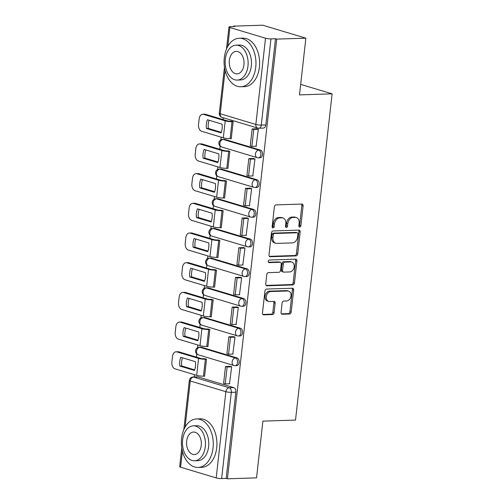 <?xml version="1.0" encoding="UTF-8"?>
<svg xmlns="http://www.w3.org/2000/svg" width="504" height="504" viewBox="0 0 504 504"><rect width="100%" height="100%" fill="white"/><g stroke="black" fill="none" stroke-linecap="round" stroke-linejoin="round"><path stroke-width="0.76" d="M299.723 227.071A1.336 0.983 106.7 0 0 300.869 225.729L303.099 205.878A1.903 1.405 106.7 0 0 302.211 204.101A1.903 1.405 106.7 0 0 301.871 204.057L276.028 204.895A1.903 1.405 106.7 0 0 274.384 206.81L272.16 226.661A1.336 0.983 106.7 0 0 272.784 227.903A1.336 0.983 106.7 0 0 273.017 227.934A1.336 0.983 106.7 0 0 274.17 226.592L274.459 224.028A6.098 4.486 106.7 0 1 279.72 217.898L281.875 217.829A6.098 4.486 106.7 0 1 282.958 217.967A6.098 4.486 106.7 0 1 285.799 223.656L285.51 226.227A1.336 0.983 106.7 0 0 286.133 227.474A1.336 0.983 106.7 0 0 286.367 227.499A1.336 0.983 106.7 0 0 287.519 226.164L287.809 223.593A6.098 4.486 106.7 0 1 293.076 217.463L295.224 217.394A6.098 4.486 106.7 0 1 296.308 217.533A6.098 4.486 106.7 0 1 299.149 223.222L298.859 225.792A1.336 0.983 106.7 0 0 299.483 227.039A1.336 0.983 106.7 0 0 299.723 227.071M298.954 226.523A1.336 0.983 106.7 0 0 299.615 225.351L301.839 205.5A1.903 1.405 106.7 0 0 301.474 204.07M272.248 227.386A1.336 0.983 106.7 0 0 272.91 226.214L273.2 223.65L274.459 224.028M285.604 226.951A1.336 0.983 106.7 0 0 286.259 225.786L286.549 223.215L287.809 223.593M237.088 357.941L201.474 347.243A3.881 2.551 -91.9 0 0 200.926 347.168L199.313 347.218A3.881 2.551 88.1 0 1 199.868 347.294L235.481 357.991A3.881 2.551 88.1 0 1 237.598 362.137A3.881 2.551 88.1 0 1 235.179 365.684L236.786 365.627A3.881 2.551 -91.9 0 0 239.211 362.086A3.881 2.551 -91.9 0 0 237.088 357.941L235.481 357.991A3.881 2.86 -73.3 0 0 232.124 361.897A3.881 2.86 -73.3 0 0 233.932 365.52A3.881 3.881 0 0 0 235.179 365.684M240.421 328.249L204.807 317.545A3.881 2.551 -91.9 0 0 204.252 317.476L202.646 317.526A3.881 2.551 88.1 0 1 203.2 317.602L238.808 328.299A3.881 2.551 88.1 0 1 240.931 332.445A3.881 2.551 88.1 0 1 238.505 335.985L240.118 335.935A3.881 2.551 -91.9 0 0 242.537 332.394A3.881 2.551 -91.9 0 0 240.421 328.249L238.808 328.299A3.881 2.86 -73.3 0 0 235.456 332.205A3.881 2.86 -73.3 0 0 237.264 335.828A3.881 3.881 0 0 0 238.505 335.985M243.747 298.557L208.139 287.853A3.881 2.551 -91.9 0 0 207.585 287.784L205.978 287.834A3.881 2.551 88.1 0 1 206.527 287.91L242.141 298.607A3.881 2.551 88.1 0 1 244.264 302.753A3.881 2.551 88.1 0 1 241.838 306.293L243.445 306.243A3.881 2.551 -91.9 0 0 245.87 302.702A3.881 2.551 -91.9 0 0 243.747 298.557L242.141 298.607A3.881 2.86 -73.3 0 0 238.789 302.507A3.881 2.86 -73.3 0 0 240.597 306.13A3.881 3.881 0 0 0 241.838 306.293M247.08 268.865L211.466 258.161A3.881 2.551 -91.9 0 0 210.918 258.086L209.305 258.142A3.881 2.551 88.1 0 1 209.859 258.212L245.473 268.916A3.881 2.551 88.1 0 1 247.59 273.061A3.881 2.551 88.1 0 1 245.171 276.601L246.777 276.551A3.881 2.551 -91.9 0 0 249.203 273.011A3.881 2.551 -91.9 0 0 247.08 268.865L245.473 268.916A3.881 2.86 -73.3 0 0 242.115 272.815A3.881 2.86 -73.3 0 0 243.923 276.438A3.881 3.881 0 0 0 245.171 276.601M250.412 239.167L214.798 228.469A3.881 2.551 -91.9 0 0 214.244 228.394L212.638 228.444A3.881 2.551 88.1 0 1 213.192 228.52L248.8 239.224A3.881 2.551 88.1 0 1 250.923 243.369A3.881 2.551 88.1 0 1 248.497 246.91L250.11 246.859A3.881 2.551 -91.9 0 0 252.529 243.312A3.881 2.551 -91.9 0 0 250.412 239.167L248.8 239.224A3.881 2.86 -73.3 0 0 245.448 243.123A3.881 2.86 -73.3 0 0 247.256 246.746A3.881 3.881 0 0 0 248.497 246.91M253.739 209.475L218.131 198.778A3.881 2.551 -91.9 0 0 217.577 198.702L215.97 198.752A3.881 2.551 88.1 0 1 216.518 198.828L252.132 209.525A3.881 2.551 88.1 0 1 254.255 213.671A3.881 2.551 88.1 0 1 251.83 217.218L253.436 217.161A3.881 2.551 -91.9 0 0 255.862 213.62A3.881 2.551 -91.9 0 0 253.739 209.475L252.132 209.525A3.881 2.86 -73.3 0 0 248.781 213.431A3.881 2.86 -73.3 0 0 250.589 217.054A3.881 3.881 0 0 0 251.83 217.218M257.072 179.783L221.458 169.079A3.881 2.551 -91.9 0 0 220.909 169.01L219.297 169.061A3.881 2.551 88.1 0 1 219.851 169.136L255.465 179.833A3.881 2.551 88.1 0 1 257.582 183.979A3.881 2.551 88.1 0 1 255.163 187.519L256.769 187.469A3.881 2.551 -91.9 0 0 259.195 183.928A3.881 2.551 -91.9 0 0 257.072 179.783L255.465 179.833A3.881 2.86 -73.3 0 0 252.107 183.739A3.881 2.86 -73.3 0 0 253.915 187.362A3.881 3.881 0 0 0 255.163 187.519M260.404 150.091L224.79 139.387A3.881 2.551 -91.9 0 0 224.236 139.318L222.629 139.369A3.881 2.551 88.1 0 1 223.184 139.444L258.791 150.142A3.881 2.551 88.1 0 1 260.914 154.287A3.881 2.551 88.1 0 1 258.489 157.828L260.102 157.777A3.881 2.551 -91.9 0 0 262.521 154.237A3.881 2.551 -91.9 0 0 260.404 150.091L258.791 150.142A3.881 2.86 -73.3 0 0 255.44 154.041A3.881 2.86 -73.3 0 0 257.248 157.664A3.881 3.881 0 0 0 258.489 157.828M281.062 312.417A1.903 1.405 106.7 0 0 281.95 314.2A1.903 1.405 106.7 0 0 282.29 314.244L289.542 314.005A1.903 1.405 106.7 0 0 291.186 312.089L293.656 290.046A1.903 1.405 106.7 0 0 292.767 288.269A1.903 1.405 106.7 0 0 292.433 288.225L266.591 289.063A1.903 1.405 106.7 0 0 264.947 290.978L262.471 313.022A1.903 1.405 106.7 0 0 263.359 314.798A1.903 1.405 106.7 0 0 263.699 314.843L272.456 314.559A1.903 1.405 106.7 0 0 274.1 312.644L275.159 303.213A1.903 1.405 106.7 0 0 274.271 301.43A1.903 1.405 106.7 0 0 273.93 301.386L269.59 301.531A5.097 3.755 106.7 0 1 268.682 301.411A5.097 3.755 106.7 0 1 266.408 296.05A5.097 3.755 106.7 0 1 270.711 291.533L287.721 290.984A5.097 3.755 106.7 0 1 288.628 291.098A5.097 3.755 106.7 0 1 290.909 296.459A5.097 3.755 106.7 0 1 286.6 300.976L283.765 301.071A1.903 1.405 106.7 0 0 282.12 302.986L281.062 312.417M265.52 38.222L229.906 27.518A3.881 0.63 6.4 0 1 228.974 26.995A3.881 0.63 6.4 0 1 230.315 26.668L234.851 26.523L233.591 26.145L262.697 25.2L305.859 38.172L299.496 94.891L332.111 93.832L295.514 420.078L262.899 421.136L256.536 477.855L227.436 478.8L276.753 39.11L275.493 38.732L270.957 38.884L261.286 125.105A3.881 2.551 88.1 0 1 258.899 128.23L263.435 128.085A3.881 2.551 88.1 0 0 265.822 124.96L261.286 125.105A3.881 0.63 6.4 0 1 255.849 124.444L265.52 38.222A3.881 0.63 6.4 0 0 270.957 38.884M305.859 38.172L276.753 39.11M296.056 255.9A1.903 1.405 106.7 0 0 297.7 253.984L300.176 231.941A1.903 1.405 106.7 0 0 299.288 230.164A1.903 1.405 106.7 0 0 298.948 230.12L273.105 230.958A1.903 1.405 106.7 0 0 271.461 232.873L268.991 254.917A1.903 1.405 106.7 0 0 269.879 256.693A1.903 1.405 106.7 0 0 270.213 256.738L296.056 255.9L294.796 255.522A1.903 1.405 106.7 0 0 296.447 253.607L298.916 231.563A1.903 1.405 106.7 0 0 298.551 230.133M296.919 260.99L294.443 283.04A1.903 1.405 106.7 0 1 292.799 284.955L266.956 285.793A1.903 1.405 106.7 0 1 266.616 285.749A1.903 1.405 106.7 0 1 265.734 283.973L266.792 274.535A1.903 1.405 106.7 0 1 268.437 272.62L278.914 272.28A1.903 1.405 106.7 0 0 280.558 270.364L281.264 264.109A1.903 1.405 106.7 0 0 280.375 262.326A1.903 1.405 106.7 0 0 280.035 262.288L269.123 262.641A1.336 0.983 106.7 0 1 268.89 262.609A1.336 0.983 106.7 0 1 268.292 261.204A1.336 0.983 106.7 0 1 269.419 260.026L295.691 259.169A1.903 1.405 106.7 0 1 296.031 259.214A1.903 1.405 106.7 0 1 296.919 260.99L295.659 260.612L293.183 282.662L294.443 283.04M198.148 376.935L193.612 377.08A3.881 2.551 88.1 0 0 193.057 377.011L197.593 376.86A3.881 2.551 88.1 0 1 198.148 376.935L233.755 387.633L229.226 387.784A3.881 2.551 88.1 0 1 231.311 392.345L221.64 478.567A3.881 0.63 -173.6 0 1 216.197 477.905L180.589 467.208A3.881 0.63 -173.6 0 1 179.657 466.679L181.761 447.917M233.591 26.145L233.541 26.567M223.316 117.753L223.108 119.593M222.214 127.575L221.968 129.78M221.143 137.145L220.834 139.873M220.135 146.11L219.776 149.285M218.881 157.267L218.635 159.472M217.81 166.837L217.501 169.564M216.802 175.808L216.449 178.977M215.554 186.959L215.303 189.164M214.477 196.535L214.175 199.263M213.476 205.5L213.116 208.675M212.222 216.651L211.976 218.856M211.151 226.227L210.842 228.955M210.143 235.192L209.784 238.367M208.889 246.349L208.643 248.548M207.818 255.919L207.509 258.647M206.81 264.883L206.457 268.059M205.563 276.041L205.311 278.246M204.485 285.611L204.183 288.338M203.484 294.575L203.125 297.751M202.23 305.733L201.984 307.938M201.159 315.302L200.85 318.03M200.151 324.274L199.792 327.442M198.897 335.425L198.652 337.63M197.826 345.001L197.518 347.729M196.818 353.966L196.466 357.141M195.571 365.116L195.319 367.321M194.494 374.692L194.242 376.967M227.436 478.8L226.176 478.422L221.64 478.567M230.7 138.606L231.235 138.77L233.157 121.634L231.254 121.168M256.114 146.242L258.325 129.2L256.416 128.81M252.787 175.94L254.993 158.892L253.084 158.502M227.367 168.298L227.903 168.462L229.824 151.332L227.928 150.86M249.455 205.632L251.66 188.584L249.751 188.2M224.034 197.99L224.57 198.154L226.491 181.024L224.595 180.552M246.122 235.324L248.333 218.276L246.424 217.892M220.708 227.688L221.243 227.846L223.165 210.716L221.262 210.244M242.796 265.016L245.001 247.974L243.092 247.584M217.375 257.38L217.911 257.538L219.832 240.408L217.936 239.936M239.463 294.708L241.668 277.666L239.759 277.276M214.042 287.072L214.578 287.236L216.499 270.1L214.603 269.634M236.13 324.406L238.342 307.358L236.433 306.968M210.716 316.764L211.252 316.928L213.173 299.798L211.271 299.326M232.804 354.098L235.009 337.05L233.1 336.666M207.383 346.456L207.919 346.62L209.84 329.49L207.944 329.017M229.471 383.79L231.676 366.742L229.767 366.358M204.051 376.154L204.586 376.312L206.508 359.182L204.611 358.709M332.111 93.832L300.674 84.388M226.176 478.422L235.847 392.2A3.881 2.551 -91.9 0 0 233.755 387.633M275.493 38.732L265.822 124.96M296.308 217.533L295.054 217.155A6.098 4.486 106.7 0 0 293.971 217.016L295.224 217.394M286.549 223.215A6.098 4.486 106.7 0 1 291.816 217.085L293.971 217.016M282.958 217.967L281.698 217.589A6.098 4.486 106.7 0 0 280.615 217.451L281.875 217.829M273.2 223.65A6.098 4.486 106.7 0 1 278.466 217.52L280.615 217.451M269.356 256.347L294.796 255.522M297.933 234.058A1.336 0.983 106.7 0 0 297.316 232.817A1.336 0.983 106.7 0 0 297.077 232.785L274.397 233.522A1.336 0.983 106.7 0 0 273.244 234.864L272.941 237.573A6.098 4.486 106.7 0 0 275.776 243.262A6.098 4.486 106.7 0 0 276.86 243.401L292.364 242.897A6.098 4.486 106.7 0 0 297.631 236.767L297.933 234.058M297.316 232.817L296.056 232.439A1.336 0.983 106.7 0 0 295.817 232.407L297.077 232.785M275.776 243.262L274.516 242.884A6.098 4.486 106.7 0 1 271.681 237.195L271.984 234.486A1.336 0.983 106.7 0 1 273.137 233.144L295.817 232.407M266.099 285.403L291.539 284.577A1.903 1.405 106.7 0 0 293.183 282.662M280.375 262.326L279.115 261.948A1.903 1.405 106.7 0 0 278.775 261.91L268.437 262.244M289.787 271.927A5.097 3.755 106.7 0 0 294.097 267.41A5.097 3.755 106.7 0 0 291.816 262.048A5.097 3.755 106.7 0 0 290.909 261.935L284.918 262.124A1.903 1.405 106.7 0 0 283.273 264.039L282.568 270.302A1.903 1.405 106.7 0 0 283.456 272.078A1.903 1.405 106.7 0 0 283.796 272.122L289.787 271.927M291.816 262.048L290.556 261.671A5.097 3.755 106.7 0 0 289.655 261.557L290.909 261.935M283.456 272.078L282.196 271.7A1.903 1.405 106.7 0 1 281.314 269.923L282.013 263.661A1.903 1.405 106.7 0 1 283.658 261.746L289.655 261.557M295.659 260.612A1.903 1.405 106.7 0 0 295.294 259.182M288.628 291.098L287.368 290.72A5.097 3.755 106.7 0 0 286.467 290.606L287.721 290.984M268.682 301.411L267.429 301.033A5.097 3.755 106.7 0 1 265.148 295.672A5.097 3.755 106.7 0 1 269.451 291.154L286.467 290.606M262.836 314.452L271.196 314.181A1.903 1.405 106.7 0 0 272.84 312.266L273.899 302.835A1.903 1.405 106.7 0 0 273.533 301.405M281.427 313.853L288.282 313.627A1.903 1.405 106.7 0 0 289.926 311.711L292.402 289.668A1.903 1.405 106.7 0 0 292.03 288.238M222.125 128.684A12.033 7.907 -91.9 0 0 222.056 124.142L207.44 119.75A12.033 7.907 88.1 0 0 206.457 128.507L221.073 132.898A12.033 7.907 -91.9 0 0 222.125 128.684M231.55 121.155L230.378 121.193A2.331 0.378 -173.6 0 1 227.115 120.796L205.468 114.295L203.572 114.358L225.212 120.859A4.851 0.787 6.4 0 0 232.016 121.684L233.157 121.647M256.971 128.791L252.145 128.948L250.242 145.889L251.88 146.38L253.777 129.44L258.313 129.295M251.88 146.38L256.41 146.236M252.145 128.948L253.777 129.44M203.572 114.358A5.821 3.824 -91.9 0 0 202.74 114.244A5.821 3.824 -91.9 0 0 199.156 118.931L198.532 124.45A5.821 3.824 -91.9 0 0 201.669 131.298L223.31 137.8A4.851 0.787 6.4 0 0 230.114 138.625L231.254 138.587M221.294 132.332L208.36 128.444A12.033 7.907 88.1 0 1 209.129 120.254M202.74 114.244L204.643 114.181A5.821 3.824 88.1 0 1 205.468 114.295M208.36 128.444L206.457 128.507M218.793 158.376A12.033 7.907 -91.9 0 0 218.73 153.833L204.114 149.442A12.033 7.907 88.1 0 0 203.131 158.199L217.747 162.59A12.033 7.907 -91.9 0 0 218.793 158.376M228.224 150.847L227.052 150.885A2.331 0.378 -173.6 0 1 223.782 150.488L202.142 143.987L200.239 144.049L221.88 150.551A4.851 0.787 6.4 0 0 228.684 151.376L229.824 151.339M253.638 158.489L248.812 158.64L246.91 175.581L248.548 176.072L250.45 159.132L254.98 158.987M248.548 176.072L253.084 175.928M248.812 158.64L250.45 159.132M200.239 144.049A5.821 3.824 -91.9 0 0 199.408 143.936A5.821 3.824 -91.9 0 0 195.823 148.623L195.206 154.142A5.821 3.824 -91.9 0 0 198.337 160.99L219.983 167.492A4.851 0.787 6.4 0 0 226.787 168.317L227.921 168.279M217.961 162.023L205.034 158.136A12.033 7.907 88.1 0 1 205.796 149.946M199.408 143.936L201.31 143.873A5.821 3.824 88.1 0 1 202.142 143.987M205.034 158.136L203.131 158.199M215.46 188.074A12.033 7.907 -91.9 0 0 215.397 183.525L200.781 179.134A12.033 7.907 88.1 0 0 199.798 187.891L214.414 192.282A12.033 7.907 -91.9 0 0 215.46 188.074M224.891 180.539L223.719 180.577A2.331 0.378 -173.6 0 1 220.456 180.18L198.809 173.678L196.907 173.741L218.553 180.243A4.851 0.787 6.4 0 0 225.357 181.068L226.491 181.037M250.312 188.181L245.48 188.338L243.583 205.279L245.215 205.771L247.118 188.83L251.654 188.679M245.215 205.771L249.751 205.619M245.48 188.338L247.118 188.83M196.907 173.741A5.821 3.824 -91.9 0 0 196.081 173.628A5.821 3.824 -91.9 0 0 192.49 178.315L191.873 183.834A5.821 3.824 -91.9 0 0 195.01 190.682L216.651 197.184A4.851 0.787 6.4 0 0 223.455 198.009L224.595 197.977M214.635 191.715L201.701 187.828A12.033 7.907 88.1 0 1 202.463 179.638M196.081 173.628L197.977 173.571A5.821 3.824 88.1 0 1 198.809 173.678M201.701 187.828L199.798 187.891M212.134 217.766A12.033 7.907 -91.9 0 0 212.064 213.217L197.448 208.826A12.033 7.907 88.1 0 0 196.466 217.583L211.082 221.974A12.033 7.907 -91.9 0 0 212.134 217.766M221.558 210.237L220.387 210.275A2.331 0.378 -173.6 0 1 217.123 209.878L195.476 203.37L193.58 203.433L215.221 209.935A4.851 0.787 6.4 0 0 222.025 210.767L223.165 210.729M246.979 217.873L242.153 218.03L240.251 234.971L241.888 235.463L243.785 218.522L248.321 218.371M241.888 235.463L246.418 235.311M242.153 218.03L243.785 218.522M193.58 203.433A5.821 3.824 -91.9 0 0 192.749 203.326A5.821 3.824 -91.9 0 0 189.164 208.007L188.54 213.532A5.821 3.824 -91.9 0 0 191.678 220.374L213.318 226.876A4.851 0.787 6.4 0 0 220.122 227.707L221.262 227.669M211.302 221.407L198.368 217.52A12.033 7.907 88.1 0 1 199.137 209.336M192.749 203.326L194.651 203.263A5.821 3.824 88.1 0 1 195.476 203.37M198.368 217.52L196.466 217.583M208.801 247.458A12.033 7.907 -91.9 0 0 208.738 242.915L194.122 238.524A12.033 7.907 88.1 0 0 193.139 247.275L207.755 251.666A12.033 7.907 -91.9 0 0 208.801 247.458M218.232 239.929L217.06 239.967A2.331 0.378 -173.6 0 1 213.791 239.57L192.15 233.069L190.247 233.125L211.888 239.633A4.851 0.787 6.4 0 0 218.692 240.458L219.832 240.421M243.646 247.565L238.82 247.722L236.918 264.663L238.556 265.154L240.458 248.214L244.988 248.069M238.556 265.154L243.092 265.01M238.82 247.722L240.458 248.214M190.247 233.125A5.821 3.824 -91.9 0 0 189.416 233.018A5.821 3.824 -91.9 0 0 185.831 237.705L185.214 243.224A5.821 3.824 -91.9 0 0 188.345 250.066L209.992 256.574A4.851 0.787 6.4 0 0 216.796 257.399L217.93 257.361M207.969 251.099L195.042 247.218A12.033 7.907 88.1 0 1 195.804 239.028M189.416 233.018L191.318 232.955A5.821 3.824 88.1 0 1 192.15 233.069M195.042 247.218L193.139 247.275M205.468 277.15A12.033 7.907 -91.9 0 0 205.405 272.607L190.789 268.216A12.033 7.907 88.1 0 0 189.806 276.973L204.422 281.364A12.033 7.907 -91.9 0 0 205.468 277.15M214.899 269.621L213.727 269.659A2.331 0.378 -173.6 0 1 210.464 269.262L188.817 262.76L186.915 262.823L208.561 269.325A4.851 0.787 6.4 0 0 215.359 270.15L216.499 270.113M240.32 277.257L235.488 277.414L233.591 294.355L235.223 294.846L237.126 277.906L241.662 277.761M235.223 294.846L239.759 294.701M235.488 277.414L237.126 277.906M186.915 262.823A5.821 3.824 -91.9 0 0 186.089 262.71A5.821 3.824 -91.9 0 0 182.498 267.397L181.881 272.916A5.821 3.824 -91.9 0 0 185.018 279.758L206.659 286.266A4.851 0.787 6.4 0 0 213.463 287.091L214.603 287.053M204.643 280.797L191.709 276.91A12.033 7.907 88.1 0 1 192.471 268.72M186.089 262.71L187.986 262.647A5.821 3.824 88.1 0 1 188.817 262.76M191.709 276.91L189.806 276.973M224.286 57.79A24.268 15.945 -91.9 0 0 240.805 86.77A24.268 15.945 -91.9 0 0 255.742 67.24A24.268 15.945 -91.9 0 0 239.23 38.266A24.268 15.945 -91.9 0 0 224.286 57.79M240.805 86.77L244.459 86.65A24.268 15.945 -91.9 0 0 259.402 67.126A24.268 15.945 -91.9 0 0 242.884 38.146L239.23 38.266M236.086 45.165L239.45 45.058A17.47 11.479 88.1 0 1 251.338 65.917A17.47 11.479 88.1 0 1 240.584 79.978L237.22 80.086A17.47 11.479 -91.9 0 0 247.974 66.03A17.47 11.479 -91.9 0 0 236.086 45.165A17.47 11.479 -91.9 0 0 225.326 59.22A17.47 11.479 -91.9 0 0 237.22 80.086M243.949 64.821A11.258 7.396 -91.9 0 0 236.288 51.37A11.258 7.396 -91.9 0 0 229.352 60.43A11.258 7.396 -91.9 0 0 237.019 73.88A11.258 7.396 -91.9 0 0 243.949 64.821M181.585 438.474A24.268 15.945 -91.9 0 0 198.103 467.447A24.268 15.945 -91.9 0 0 213.047 447.924A24.268 15.945 -91.9 0 0 196.529 418.944A24.268 15.945 -91.9 0 0 181.585 438.474M198.103 467.447L201.757 467.328A24.268 15.945 -91.9 0 0 216.701 447.804A24.268 15.945 -91.9 0 0 200.183 418.824L196.529 418.944M193.385 425.842L196.749 425.735A17.47 11.479 88.1 0 1 208.637 446.601A17.47 11.479 88.1 0 1 197.883 460.656L194.519 460.769A17.47 11.479 -91.9 0 0 205.279 446.708A17.47 11.479 -91.9 0 0 193.385 425.842A17.47 11.479 -91.9 0 0 182.624 439.904A17.47 11.479 -91.9 0 0 194.519 460.769M201.247 445.498A11.258 7.396 -91.9 0 0 193.586 432.054A11.258 7.396 -91.9 0 0 186.65 441.113A11.258 7.396 -91.9 0 0 194.317 454.558A11.258 7.396 -91.9 0 0 201.247 445.498M202.142 306.841A12.033 7.907 -91.9 0 0 202.072 302.299L187.457 297.908A12.033 7.907 88.1 0 0 186.474 306.665L201.09 311.056A12.033 7.907 -91.9 0 0 202.142 306.841M211.567 299.313L210.395 299.351A2.331 0.378 -173.6 0 1 207.131 298.954L185.485 292.452L183.588 292.515L205.229 299.017A4.851 0.787 6.4 0 0 212.033 299.842L213.173 299.804M236.987 306.955L232.161 307.106L230.259 324.047L231.897 324.538L233.793 307.598L238.329 307.453M231.897 324.538L236.426 324.393M232.161 307.106L233.793 307.598M183.588 292.515A5.821 3.824 -91.9 0 0 182.757 292.402A5.821 3.824 -91.9 0 0 179.172 297.089L178.548 302.608A5.821 3.824 -91.9 0 0 181.686 309.456L203.326 315.958A4.851 0.787 6.4 0 0 210.13 316.783L211.271 316.745M201.31 310.489L188.376 306.602A12.033 7.907 88.1 0 1 189.145 298.412M182.757 292.402L184.659 292.339A5.821 3.824 88.1 0 1 185.485 292.452M188.376 306.602L186.474 306.665M198.809 336.54A12.033 7.907 -91.9 0 0 198.746 331.991L184.13 327.6A12.033 7.907 88.1 0 0 183.147 336.357L197.763 340.748A12.033 7.907 -91.9 0 0 198.809 336.54M208.24 329.005L207.062 329.043A2.331 0.378 -173.6 0 1 203.799 328.646L182.158 322.144L180.256 322.207L201.896 328.709A4.851 0.787 6.4 0 0 208.7 329.534L209.84 329.503M233.654 336.647L228.829 336.804L226.926 353.745L228.564 354.236L230.467 337.296L234.996 337.144M228.564 354.236L233.1 354.085M228.829 336.804L230.467 337.296M180.256 322.207A5.821 3.824 -91.9 0 0 179.424 322.094A5.821 3.824 -91.9 0 0 175.839 326.781L175.222 332.3A5.821 3.824 -91.9 0 0 178.353 339.148L200 345.649A4.851 0.787 6.4 0 0 206.804 346.475L207.938 346.443M197.977 340.181L185.05 336.294A12.033 7.907 88.1 0 1 185.812 328.104M179.424 322.094L181.327 322.037A5.821 3.824 88.1 0 1 182.158 322.144M185.05 336.294L183.147 336.357M195.476 366.232A12.033 7.907 -91.9 0 0 195.413 361.683L180.797 357.292A12.033 7.907 88.1 0 0 179.815 366.049L194.431 370.44A12.033 7.907 -91.9 0 0 195.476 366.232M204.907 358.703L203.736 358.741A2.331 0.378 -173.6 0 1 200.472 358.344L178.826 351.836L176.923 351.899L198.57 358.401A4.851 0.787 6.4 0 0 205.367 359.232L206.508 359.195M230.328 366.339L225.496 366.496L223.6 383.437L225.231 383.928L227.134 366.988L231.67 366.836M225.231 383.928L229.767 383.777M225.496 366.496L227.134 366.988M176.923 351.899A5.821 3.824 -91.9 0 0 176.098 351.792A5.821 3.824 -91.9 0 0 172.507 356.473L171.889 361.998A5.821 3.824 -91.9 0 0 175.027 368.84L196.667 375.341A4.851 0.787 6.4 0 0 203.471 376.173L204.611 376.135M194.651 369.873L181.717 365.986A12.033 7.907 88.1 0 1 182.479 357.802M176.098 351.792L177.994 351.729A5.821 3.824 88.1 0 1 178.826 351.836M181.717 365.986L179.815 366.049M299.615 225.351L300.869 225.729M272.91 226.214L274.17 226.592M286.259 225.786L287.519 226.164M201.474 347.243L199.868 347.294A3.881 2.86 106.7 0 0 196.516 351.194A3.881 2.86 -73.3 0 0 198.324 354.816L233.932 365.52M204.807 317.545L203.2 317.602A3.881 2.86 106.7 0 0 199.849 321.502A3.881 2.86 -73.3 0 0 201.657 325.124L237.264 335.828M208.139 287.853L206.527 287.91A3.881 2.86 106.7 0 0 203.175 291.81A3.881 2.86 -73.3 0 0 204.983 295.432L240.597 306.13M211.466 258.161L209.859 258.212A3.881 2.86 106.7 0 0 206.508 262.118A3.881 2.86 -73.3 0 0 208.316 265.74L243.923 276.438M214.798 228.469L213.192 228.52A3.881 2.86 106.7 0 0 209.84 232.42A3.881 2.86 -73.3 0 0 211.648 236.048L247.256 246.746M218.131 198.778L216.518 198.828A3.881 2.86 106.7 0 0 213.167 202.728A3.881 2.86 -73.3 0 0 214.975 206.35L250.589 217.054M221.458 169.079L219.851 169.136A3.881 2.86 106.7 0 0 216.499 173.036A3.881 2.86 -73.3 0 0 218.308 176.658L253.915 187.362M224.79 139.387L223.184 139.444A3.881 2.86 106.7 0 0 219.832 143.344A3.881 2.86 -73.3 0 0 221.64 146.966L257.248 157.664M193.057 377.011A3.881 3.881 0 0 0 189.328 380.457A3.881 0.63 -173.6 0 0 190.26 380.986A3.881 2.86 -73.3 0 1 193.612 377.08L229.226 387.784A3.881 2.86 -73.3 0 0 225.874 391.684L190.26 380.986L185.088 427.102M182.391 451.13L180.589 467.208M216.197 477.905L225.874 391.684A3.881 0.63 6.4 0 0 231.311 392.345L235.847 392.2M225.093 70.453L220.235 113.747L255.849 124.444A3.881 2.86 106.7 0 0 257.657 128.066A3.881 3.881 0 0 0 258.899 128.23M229.906 27.518L227.789 46.425M222.043 117.369A3.881 2.86 106.7 0 1 220.235 113.747A3.881 0.63 -173.6 0 1 219.303 113.217A3.881 3.881 0 0 0 222.043 117.369L257.657 128.066M291.816 217.085L293.076 217.463M278.466 217.52L279.72 217.898M301.839 205.5L303.099 205.878M269.571 256.549L270.213 256.738M298.916 231.563L300.176 231.941M296.447 253.607L297.7 253.984M273.137 233.144L274.397 233.522M271.984 234.486L273.244 234.864M271.681 237.195L272.941 237.573M291.539 284.577L292.799 284.955M266.314 285.598L266.956 285.793M278.775 261.91L280.035 262.288M268.676 262.502L269.123 262.641M283.658 261.746L284.918 262.124M282.013 263.661L283.273 264.039M281.314 269.923L282.568 270.302M269.451 291.154L270.711 291.533M273.899 302.835L275.159 303.213M272.84 312.266L274.1 312.644M271.196 314.181L272.456 314.559M263.05 314.654L263.699 314.843M292.402 289.668L293.656 290.046M289.926 311.711L291.186 312.089M288.282 313.627L289.542 314.005M281.642 314.049L282.29 314.244M230.114 138.625L232.016 121.684M223.31 137.8L225.212 120.859M226.787 168.317L228.684 151.376M219.983 167.492L221.88 150.551M223.455 198.009L225.357 181.068M216.651 197.184L218.553 180.243M220.122 227.707L222.025 210.767M213.318 226.876L215.221 209.935M216.796 257.399L218.692 240.458M209.992 256.574L211.888 239.633M213.463 287.091L215.359 270.15M206.659 286.266L208.561 269.325M210.13 316.783L212.033 299.842M203.326 315.958L205.229 299.017M206.804 346.475L208.7 329.534M200 345.649L201.896 328.709M203.471 376.173L205.367 359.232M196.667 375.341L198.57 358.401M222.629 139.369A3.881 3.881 0 0 0 221.64 146.966M219.297 169.061A3.881 3.881 0 0 0 218.308 176.658M215.97 198.752A3.881 3.881 0 0 0 214.975 206.35M212.638 228.444A3.881 3.881 0 0 0 211.648 236.048M209.305 258.142A3.881 3.881 0 0 0 208.316 265.74M205.978 287.834A3.881 3.881 0 0 0 204.983 295.432M202.646 317.526A3.881 3.881 0 0 0 201.657 325.124M199.313 347.218A3.881 3.881 0 0 0 198.324 354.816M189.328 380.457L183.796 429.742M228.974 26.995L226.498 49.058M224.456 67.24L219.303 113.217"/></g></svg>
